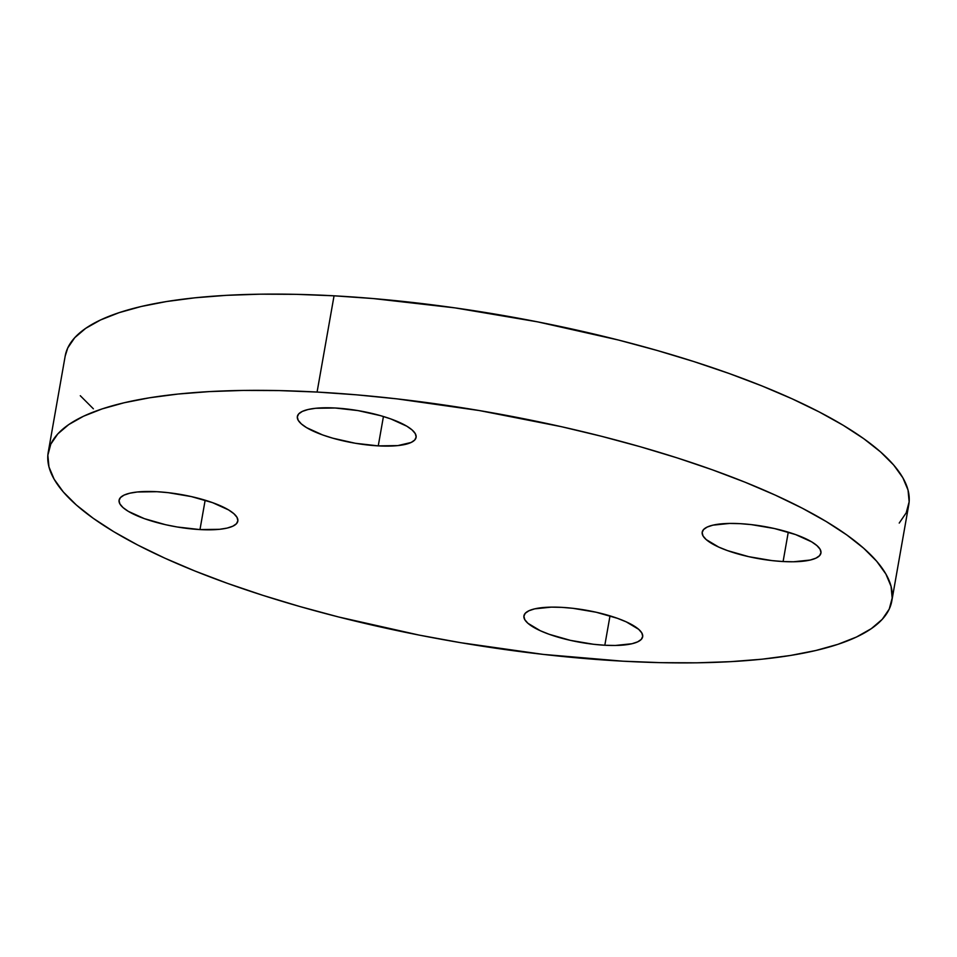 <?xml version="1.0" encoding="UTF-8"?>
<svg xmlns="http://www.w3.org/2000/svg" width="957" height="957" viewBox="0 0 957 957"><rect width="100%" height="100%" fill="white"/><g stroke="black" fill="none" stroke-linecap="round" stroke-linejoin="round"><path stroke-width="1.44" d="M740.048 523.658A60.279 16.317 10 0 1 820.939 553.062A60.279 16.317 10 0 1 783.101 561.544L788.269 532.164L783.101 561.544L793.485 561.771L810.244 560.036L815.962 558.134L819.587 555.646L820.986 552.656L820.101 549.27L816.967 545.634L811.703 541.877L795.674 534.604L774.452 528.539L751.269 524.615L740.048 523.658L729.653 523.431L712.893 525.166L707.187 527.056L703.551 529.556L702.151 532.547L703.036 535.932L706.17 539.569L718.635 547.045L727.464 550.598L748.697 556.663L771.88 560.587L783.101 561.544A60.279 16.317 10 0 1 702.211 532.128A60.279 16.317 10 0 1 740.048 523.658M561.771 607.36A60.279 16.317 10 0 1 642.661 636.776A60.279 16.317 10 0 1 604.824 645.245L610.004 615.865L604.824 645.245L615.219 645.473L631.967 643.738L637.685 641.836L641.31 639.348L642.709 636.357L641.824 632.972L638.69 629.335L626.237 621.859L617.397 618.306L596.175 612.241L572.992 608.317L561.771 607.36L551.376 607.133L534.628 608.867L528.91 610.769L525.273 613.258L523.886 616.248L524.771 619.634L527.905 623.27L540.358 630.747L549.198 634.3L570.42 640.365L593.603 644.288L604.824 645.245A60.279 16.317 10 0 1 523.934 615.829A60.279 16.317 10 0 1 561.771 607.36M156.936 491.707A60.279 16.317 10 0 1 237.826 521.11A60.279 16.317 10 0 1 199.977 529.58L205.157 500.212L199.977 529.58L219.548 529.305L227.132 528.085L232.85 526.183L236.475 523.694L237.874 520.692L236.989 517.318L233.855 513.682L228.591 509.925L212.562 502.652L191.34 496.587L168.157 492.664L156.936 491.707L137.377 491.982L129.781 493.214L124.063 495.104L120.438 497.604L119.039 500.595L119.924 503.968L123.058 507.605L128.322 511.361L144.351 518.646L165.573 524.711L177.141 526.984L199.977 529.58A60.279 16.317 10 0 1 119.099 500.176A60.279 16.317 10 0 1 156.936 491.707M335.213 408.005A60.279 16.317 10 0 1 416.092 437.409A60.279 16.317 10 0 1 378.254 445.878L383.434 416.51L378.254 445.878L397.813 445.603L411.127 442.481L414.752 439.993L416.151 436.99L415.266 433.617L412.132 429.98L406.869 426.224L390.839 418.939L380.683 415.697L358.05 410.601L335.213 408.005L315.643 408.28L308.058 409.512L302.34 411.402L298.716 413.891L297.316 416.893L298.201 420.267L301.335 423.903L306.599 427.659L322.629 434.945L332.785 438.186L355.418 443.282L378.254 445.878A60.279 16.317 10 0 1 297.364 416.474A60.279 16.317 10 0 1 335.213 408.005M891.804 600.996L908.767 504.746A428.293 115.964 -170 0 0 334.053 295.809L317.078 392.059L334.053 295.809A428.293 115.964 -170 0 0 65.196 356.004L48.233 452.254A428.293 115.964 10 0 1 317.078 392.059A428.293 115.964 10 0 1 891.804 600.996A428.293 115.964 10 0 1 622.947 661.191A428.293 115.964 10 0 1 48.233 452.254M65.184 356.112L67.768 347.917L74.754 337.677L85.711 328.335L100.533 319.973L119.075 312.676L141.157 306.503L166.566 301.527L195.072 297.794L226.378 295.342L260.208 294.182L296.215 294.337L334.053 295.809L373.374 298.572L454.898 307.867L537.655 321.863L618.461 340.034L657.16 350.477L694.22 361.686L729.294 373.553L762.023 385.97L792.097 398.806L819.24 411.953L843.189 425.279L863.704 438.653L880.584 451.943L893.682 465.03L902.858 477.782L908.037 490.08L909.15 501.803L906.207 512.832L899.221 523.072M93.379 408.806L80.292 395.72M622.947 661.191L543.217 654.397L460.676 642.697L419.345 635.137L338.539 616.966L299.84 606.523L262.78 595.314L227.706 583.447L194.977 571.03L164.903 558.194L137.76 545.047L113.811 531.721L93.296 518.347L76.416 505.057L63.318 491.97L54.142 479.218L48.963 466.92L47.85 455.197L50.793 444.168L57.779 433.928L68.737 424.585L83.558 416.211L102.1 408.914L124.183 402.753L149.603 397.777L178.098 394.045L209.416 391.592L243.234 390.432L279.241 390.588L317.078 392.059L356.399 394.81L396.808 398.842L479.349 410.553L561.532 426.714L601.498 436.284L640.197 446.716L677.257 457.925L712.319 469.791L745.048 482.208L775.134 495.056L802.277 508.203L826.214 521.529L846.73 534.903L863.621 548.194L876.708 561.28L885.883 574.033L891.063 586.33L892.175 598.053L889.232 609.083L882.246 619.323L871.289 628.665L856.467 637.027L837.925 644.324L815.842 650.497L790.434 655.473L761.928 659.206L730.622 661.658L696.792 662.818L660.785 662.663L622.947 661.191"/></g></svg>

